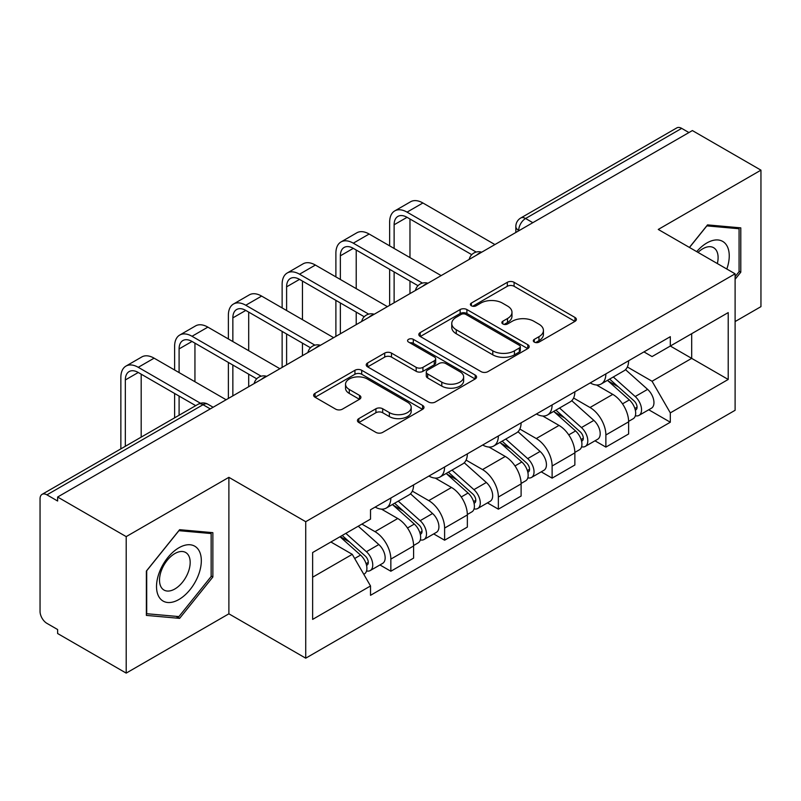 <?xml version="1.0" encoding="UTF-8"?>
<svg xmlns="http://www.w3.org/2000/svg" width="801" height="801" viewBox="0 0 801 801"><rect width="100%" height="100%" fill="white"/><g stroke="black" fill="none" stroke-linecap="round" stroke-linejoin="round"><path stroke-width="1.2" d="M534.297 342.107A3.344 1.932 0 0 0 539.033 342.107L574.978 321.361A4.786 2.763 0 0 0 576.38 319.409A4.786 2.763 0 0 0 574.978 317.456L514.092 282.302A4.786 2.763 0 0 0 507.323 282.302L471.389 303.048A3.344 1.932 0 0 0 470.407 304.42A3.344 1.932 0 0 0 471.389 305.782A3.344 1.932 0 0 0 476.124 305.782L480.77 303.098A15.309 8.841 0 0 1 502.417 303.098L507.494 306.032A15.309 8.841 0 0 1 511.979 312.28A15.309 8.841 0 0 1 507.494 318.528L502.848 321.211A3.344 1.932 0 0 0 501.867 322.583A3.344 1.932 0 0 0 502.848 323.944A3.344 1.932 0 0 0 507.584 323.944L512.229 321.261A15.309 8.841 0 0 1 533.877 321.261L538.953 324.195A15.309 8.841 0 0 1 543.438 330.443A15.309 8.841 0 0 1 538.953 336.69L534.297 339.374A3.344 1.932 0 0 0 533.316 340.735A3.344 1.932 0 0 0 534.297 342.107L534.297 339.374M358.838 418.613A4.786 2.763 0 0 0 357.436 420.565A4.786 2.763 0 0 0 358.838 422.517L375.919 432.38A4.786 2.763 0 0 0 382.678 432.38L422.598 409.331A4.786 2.763 0 0 0 423.999 407.379A4.786 2.763 0 0 0 422.598 405.426L361.712 370.272A4.786 2.763 0 0 0 354.943 370.272L315.033 393.321A4.786 2.763 0 0 0 313.632 395.273A4.786 2.763 0 0 0 315.033 397.226L335.669 409.141A4.786 2.763 0 0 0 342.428 409.141L359.509 399.278A4.786 2.763 0 0 0 360.911 397.326A4.786 2.763 0 0 0 359.509 395.374L349.276 389.466A12.796 7.389 0 0 1 345.531 384.24A12.796 7.389 0 0 1 353.431 377.411A12.796 7.389 0 0 1 367.379 379.013L407.459 402.162A12.796 7.389 0 0 1 411.203 407.379A12.796 7.389 0 0 1 403.303 414.207A12.796 7.389 0 0 1 389.366 412.605L382.678 408.75A4.786 2.763 0 0 0 375.919 408.75L358.838 418.613L358.838 422.517M305.732 521.701L228.886 477.336L126.198 536.62L57.622 497.031L692.374 130.563L760.95 170.152L658.262 229.446L735.108 273.812L305.732 521.701L305.732 658.182L735.108 410.292L735.108 273.812M481.111 371.644A4.786 2.763 0 0 0 487.879 371.644L527.789 348.605A4.786 2.763 0 0 0 529.191 346.643A4.786 2.763 0 0 0 527.789 344.69L466.903 309.546A4.786 2.763 0 0 0 460.144 309.546L420.225 332.585A4.786 2.763 0 0 0 418.823 334.538A4.786 2.763 0 0 0 420.225 336.49L481.111 371.644M409.892 342.828A3.344 1.932 0 0 1 413.296 343.299L413.296 339.324L475.193 375.058A4.786 2.763 0 0 1 476.595 377.011A4.786 2.763 0 0 1 475.193 378.963L435.283 402.012A4.786 2.763 0 0 1 428.515 402.012L367.629 366.858L367.629 362.953A4.786 2.763 0 0 0 366.227 364.906A4.786 2.763 0 0 0 367.629 366.858M367.629 362.953L384.71 353.091A4.786 2.763 0 0 1 391.479 353.091L416.17 367.349A4.786 2.763 0 0 0 422.938 367.349L434.262 360.81A4.786 2.763 0 0 0 435.664 358.848A4.786 2.763 0 0 0 434.262 356.896L408.56 342.057A3.344 1.932 0 0 1 407.579 340.695A3.344 1.932 0 0 1 409.641 338.903A3.344 1.932 0 0 1 413.296 339.324M126.198 536.62L126.198 673.11L57.622 633.521L57.622 629.536L46.939 623.368A9.742 5.627 -120 0 1 40.05 611.433L40.05 498.823A9.742 5.627 -120 0 1 42.073 494.357L198.167 404.235A9.742 5.627 60 0 1 203.043 404.715L46.939 494.848A9.742 5.627 -120 0 0 42.073 494.357M735.108 321.561L760.95 306.643L760.95 170.152M126.198 673.11L228.886 613.816L305.732 658.182M57.622 497.031L57.622 501.015L46.939 494.848M532.825 222.678L525.586 218.503A9.742 5.627 60 0 0 520.72 218.022L676.815 127.89A9.742 5.627 60 0 1 681.691 128.37L525.586 218.503A9.742 5.627 120 0 0 518.698 230.438L518.698 230.838M688.93 132.555L681.691 128.37M605.876 373.887A22.418 12.946 60 0 1 601.241 383.949L623.979 370.813A22.418 12.946 -120 0 0 628.625 360.75M573.606 398.027L590.027 407.509A22.418 12.946 60 0 1 605.876 434.963L628.625 421.827A22.418 12.946 -120 0 0 612.775 394.372L596.495 384.981M628.625 421.827L628.625 433.972L605.876 447.098L594.973 440.8M601.241 383.949A22.418 12.946 60 0 1 590.207 382.938M605.876 434.963L605.876 447.098M552.119 404.916A22.418 12.946 60 0 1 547.483 414.978L570.222 401.852A22.418 12.946 -120 0 0 574.868 391.789M541.216 471.839L552.119 478.137L574.868 465.001L574.868 452.865A22.418 12.946 -120 0 0 559.018 425.411L542.738 416.009M547.483 414.978A22.418 12.946 60 0 1 536.44 413.967M519.849 429.056L536.269 438.537A22.418 12.946 60 0 1 552.119 466.002L552.119 478.137M498.362 435.954A22.418 12.946 60 0 1 493.726 446.017L516.465 432.89A22.418 12.946 -120 0 0 521.111 422.828M487.459 502.878L498.362 509.176L521.111 496.039L521.111 483.904A22.418 12.946 -120 0 0 505.261 456.45L488.98 447.048M493.726 446.017A22.418 12.946 60 0 1 482.683 445.006M466.092 460.094L482.512 469.576A22.418 12.946 60 0 1 498.362 497.031L498.362 509.176M444.605 466.993A22.418 12.946 60 0 1 439.969 477.056L462.708 463.929A22.418 12.946 -120 0 0 467.353 453.857M433.701 533.917L444.605 540.204L467.353 527.078L467.353 514.943A22.418 12.946 -120 0 0 451.504 487.489L435.223 478.087M439.969 477.056A22.418 12.946 60 0 1 428.925 476.044M412.335 491.133L428.755 500.615A22.418 12.946 60 0 1 444.605 528.069L444.605 540.204M390.848 498.032A22.418 12.946 60 0 1 386.212 508.094L408.951 494.958A22.418 12.946 -120 0 0 413.596 484.895M379.944 564.945L390.848 571.243L413.596 558.117L413.596 545.982A22.418 12.946 -120 0 0 397.747 518.517L381.466 509.126M386.212 508.094A22.418 12.946 60 0 1 375.168 507.083M361.902 524.094L374.998 531.654A22.418 12.946 60 0 1 390.848 559.108L390.848 571.243M643.954 351.899L652.054 356.575L728.209 312.6L691.684 333.697L691.684 358.367L652.054 381.246L627.363 366.988M312.63 577.211L352.26 554.332L370.523 585.962L312.63 619.393L312.63 552.54L370.523 519.118L370.523 509.766L670.317 336.68L670.317 346.032L728.209 379.454L670.317 412.875L652.054 381.246M728.209 312.6L728.209 379.454M370.523 585.962L370.523 595.313L670.317 422.227L670.317 412.875M735.108 279.279L740.795 272.2L740.795 227.864L707.533 224.891L689.421 247.429M228.886 477.336L228.886 613.816M146.363 615.398L179.614 618.372L212.866 577L212.866 532.665L179.614 529.691L146.363 571.063L146.363 615.398M352.26 554.332L330.893 541.997M648.73 409.762L670.317 422.227M739.073 271.209L740.795 272.2M176.1 616.339L179.614 618.372M211.144 576.009L212.866 577M535.639 342.578L538.953 340.665A15.309 8.841 0 0 0 543.438 334.418L543.438 330.443M511.979 312.28L511.979 316.255A15.309 8.841 0 0 1 507.494 322.503L504.179 324.415M574.908 321.391L514.092 286.277A4.786 2.763 0 0 0 507.323 286.277L472.73 306.252M527.729 348.635L466.903 313.521A4.786 2.763 0 0 0 460.144 313.521L420.295 336.53M519.338 348.014A3.344 1.932 0 0 0 520.31 346.643A3.344 1.932 0 0 0 519.338 345.281L465.892 314.423A3.344 1.932 0 0 0 461.156 314.423L456.25 317.256A15.309 8.841 0 0 0 451.764 323.504A15.309 8.841 0 0 0 456.25 329.752L492.785 350.848A15.309 8.841 0 0 0 514.432 350.848L519.338 348.014L519.338 351.989A3.344 1.932 0 0 0 520.31 350.628L520.31 346.643M451.764 323.504L451.764 327.489A15.309 8.841 0 0 0 456.25 333.737L456.25 329.752M519.338 351.989L514.432 354.823A15.309 8.841 0 0 1 492.785 354.823L456.25 333.737M367.689 366.898L384.71 357.076L384.71 353.091M435.664 358.848L435.664 362.833A4.786 2.763 0 0 1 434.262 364.785L422.938 371.324A4.786 2.763 0 0 1 416.17 371.324L391.479 357.076A4.786 2.763 0 0 0 384.71 357.076M413.296 343.299L475.133 379.003M441.792 382.137A12.796 7.389 0 0 0 455.739 383.739A12.796 7.389 0 0 0 463.639 376.921A12.796 7.389 0 0 0 459.884 371.694L445.767 363.544A4.786 2.763 0 0 0 438.998 363.544L427.664 370.082A4.786 2.763 0 0 0 426.272 372.034A4.786 2.763 0 0 0 427.664 373.987L441.792 382.137L441.792 386.122A12.796 7.389 0 0 0 455.739 387.724A12.796 7.389 0 0 0 463.639 380.896L463.639 376.921M426.272 372.034L426.272 376.009A4.786 2.763 0 0 0 427.664 377.962L427.664 373.987M441.792 386.122L427.664 377.962M411.203 407.379L411.203 411.364A12.796 7.389 0 0 1 403.303 418.182A12.796 7.389 0 0 1 389.366 416.58L382.678 412.725A4.786 2.763 0 0 0 375.919 412.725L358.898 422.548M345.531 384.24L345.531 388.215A12.796 7.389 0 0 0 349.276 393.441L349.276 389.466M359.449 399.319L349.276 393.441M422.527 409.371L361.712 374.257A4.786 2.763 0 0 0 354.943 374.257L315.093 397.266M607.438 380.365L629.336 399.919A12.185 7.039 60 0 1 633.16 418.753L628.615 421.376M608.019 380.886L618.322 386.843M609.641 379.093L634.022 400.84A5.847 3.374 60 0 1 635.854 409.882A5.847 3.374 60 0 1 635.323 410.092M613.296 376.981L635.203 396.535A12.185 7.039 60 0 1 639.028 415.369A12.185 7.039 60 0 1 635.343 415.759M625.511 369.651L647.608 389.366A12.185 7.039 60 0 1 651.433 408.21L639.028 415.369M394.122 248.44L394.122 224.771A18.273 10.553 60 0 1 397.907 216.4A18.273 10.553 60 0 1 407.048 217.311L471.749 254.668M494.918 244.565L422.898 202.983A24.611 14.208 -120 0 0 410.593 201.762L394.743 210.913A24.611 14.208 -120 0 0 389.646 222.177L389.646 245.857M476.205 252.055L407.048 212.135A24.611 14.208 -120 0 0 394.743 210.913M389.646 269.336L389.646 305.341M394.122 302.758L394.122 271.919M409.972 293.607L409.972 281.071M409.972 257.592L409.972 218.993M553.681 411.404L575.579 430.948A12.185 7.039 60 0 1 579.403 449.792L574.858 452.415M554.262 411.924L564.565 417.872M555.884 410.132L580.264 431.879A5.847 3.374 60 0 1 582.097 440.92A5.847 3.374 60 0 1 581.566 441.131M559.539 408.019L581.446 427.564A12.185 7.039 60 0 1 585.271 446.407A12.185 7.039 60 0 1 581.586 446.798M571.754 400.69L593.851 420.405A12.185 7.039 60 0 1 597.676 439.248L585.271 446.407M499.924 442.442L521.821 461.987A12.185 7.039 60 0 1 525.646 480.83L521.101 483.454M500.505 442.963L510.808 448.91M502.127 441.161L526.507 462.918A5.847 3.374 60 0 1 528.34 471.959A5.847 3.374 60 0 1 527.809 472.169M505.781 439.058L527.689 458.603A12.185 7.039 60 0 1 531.514 477.446A12.185 7.039 60 0 1 527.829 477.837M517.997 431.729L540.094 451.444A12.185 7.039 60 0 1 543.919 470.287L531.514 477.446M726.817 269.026A31.68 18.293 120 0 0 726.247 244.706A31.68 18.293 120 0 0 696.7 251.634M717.346 263.559A21.687 12.526 120 0 0 716.054 249.962A21.687 12.526 120 0 0 713.611 247.699A21.687 12.526 120 0 0 698.011 252.395M689.491 247.469L706.852 225.872L739.073 228.756L739.073 271.709L735.108 276.645M736.93 227.524L739.073 228.756M198.318 549.496A31.68 18.293 120 0 0 167.719 557.696A31.68 18.293 120 0 0 159.529 597.766A31.68 18.293 120 0 0 190.127 589.566A31.68 18.293 120 0 0 198.318 549.496M188.125 554.753A21.687 12.526 120 0 0 185.692 552.5A21.687 12.526 120 0 0 165.507 562.622A21.687 12.526 120 0 0 161.562 587.794A21.687 12.526 120 0 0 164.005 590.057A21.687 12.526 120 0 0 184.18 579.934A21.687 12.526 120 0 0 188.125 554.753M178.923 616.59L146.703 613.716L146.703 570.753L178.923 530.673L211.144 533.546L211.144 576.51L178.923 616.59M209.011 532.315L211.144 533.546M340.365 279.479L340.365 255.809A18.273 10.553 60 0 1 344.15 247.439A18.273 10.553 60 0 1 353.291 248.34L417.992 285.697M441.161 275.604L369.141 234.022A24.611 14.208 -120 0 0 356.835 232.801L340.986 241.952A24.611 14.208 -120 0 0 335.889 253.216L335.889 276.896M422.447 283.093L353.291 243.174A24.611 14.208 -120 0 0 340.986 241.952M335.889 300.365L335.889 336.38M340.365 333.797L340.365 302.958M356.215 324.645L356.215 312.11M356.215 288.63L356.215 250.032M286.608 310.518L286.608 286.838A18.273 10.553 60 0 1 290.393 278.478A18.273 10.553 60 0 1 299.534 279.379L364.235 316.735M387.404 306.633L315.384 265.051A24.611 14.208 -120 0 0 303.078 263.839L287.229 272.991A24.611 14.208 -120 0 0 282.132 284.255L282.132 307.934M368.69 314.132L299.534 274.202A24.611 14.208 -120 0 0 287.229 272.991M282.132 331.404L282.132 367.419M286.608 364.825L286.608 333.997M302.458 355.674L302.458 343.148M302.458 319.669L302.458 281.071M446.167 473.481L468.064 493.026A12.185 7.039 60 0 1 471.889 511.859L467.343 514.492M446.748 473.992L457.051 479.949M448.37 472.2L472.75 493.947A5.847 3.374 60 0 1 474.582 502.998A5.847 3.374 60 0 1 474.052 503.208M452.024 470.097L473.932 489.641A12.185 7.039 60 0 1 477.746 508.485A12.185 7.039 60 0 1 474.072 508.875M464.24 462.758L486.337 482.482A12.185 7.039 60 0 1 490.152 501.316L477.746 508.485M392.41 504.51L414.307 524.064A12.185 7.039 60 0 1 418.132 542.898L413.586 545.521M392.991 505.03L403.293 510.988M394.613 503.238L418.993 524.985A5.847 3.374 60 0 1 420.825 534.027A5.847 3.374 60 0 1 420.295 534.247M398.267 501.136L420.165 520.68A12.185 7.039 60 0 1 423.989 539.514A12.185 7.039 60 0 1 420.315 539.904M410.482 493.796L432.57 513.511A12.185 7.039 60 0 1 436.395 532.355L423.989 539.514M339.984 536.75L360.55 555.093A12.185 7.039 60 0 1 364.375 573.937L363.774 574.287M340.195 536.63L349.536 542.017M342.197 535.468L365.236 556.024A5.847 3.374 60 0 1 367.068 565.065A5.847 3.374 60 0 1 366.538 565.276M345.842 533.366L366.407 551.719A12.185 7.039 60 0 1 370.232 570.552A12.185 7.039 60 0 1 366.558 570.943M358.247 526.197L378.813 544.55A12.185 7.039 60 0 1 382.638 563.393L370.232 570.552M232.851 341.556L232.851 317.877A18.273 10.553 60 0 1 236.635 309.516A18.273 10.553 60 0 1 245.777 310.418L310.478 347.774M333.647 337.672L261.627 296.09A24.611 14.208 -120 0 0 249.321 294.868L233.471 304.03A24.611 14.208 -120 0 0 228.375 315.294L228.375 338.963M314.933 345.171L245.777 305.241A24.611 14.208 -120 0 0 233.471 304.03M228.375 362.442L228.375 398.447M232.851 395.864L232.851 365.026M248.7 386.713L248.7 374.177M248.7 350.708L248.7 312.11M179.094 372.585L179.094 348.916A18.273 10.553 60 0 1 182.878 340.545A18.273 10.553 60 0 1 192.02 341.456L256.72 378.813M279.889 368.71L207.87 327.128A24.611 14.208 -120 0 0 195.564 325.907L179.714 335.058A24.611 14.208 -120 0 0 174.618 346.332L174.618 370.002M261.176 376.21L192.02 336.28A24.611 14.208 -120 0 0 179.714 335.058M174.618 393.481L174.618 417.842M179.094 415.248L179.094 396.064M194.943 406.097L194.943 405.216M194.943 381.737L194.943 343.148M125.336 446.287L125.336 379.954A18.273 10.553 60 0 1 129.121 371.584A18.273 10.553 60 0 1 138.263 372.485L195.714 405.656M226.132 399.749L154.112 358.167A24.611 14.208 -120 0 0 141.807 356.946L125.957 366.097A24.611 14.208 -120 0 0 120.861 377.361L120.861 448.87M200.52 403.263L138.263 367.319A24.611 14.208 -120 0 0 125.957 366.097M141.186 437.136L141.186 374.177M519.038 230.638L518.698 230.438A9.742 5.627 0 0 1 515.844 226.463L515.844 232.48M444.605 528.069L467.353 514.943M498.362 497.031L521.111 483.904M552.119 466.002L574.868 452.865M390.848 559.108L413.596 545.982M374.998 531.654L397.747 518.517M428.755 500.615L451.504 487.489M482.512 469.576L505.261 456.45M536.269 438.537L559.018 425.411M590.027 407.509L612.775 394.372M480.88 252.675A9.742 5.627 120 0 0 476.575 255.159M427.123 283.704A9.742 5.627 120 0 0 422.818 286.197M373.356 314.743A9.742 5.627 120 0 0 369.061 317.226M319.599 345.782A9.742 5.627 120 0 0 315.304 348.265M265.842 376.82A9.742 5.627 120 0 0 261.547 379.304M210.283 408.9L203.043 404.715A9.742 5.627 120 0 1 207.92 404.235A9.742 9.742 0 0 0 198.167 404.235M538.953 340.665L538.953 336.69M502.848 323.944L502.848 321.211M507.494 322.503L507.494 318.528M471.389 305.782L471.389 303.048M507.323 286.277L507.323 282.302M514.092 286.277L514.092 282.302M574.978 321.361L574.978 317.456M420.225 336.49L420.225 332.585M460.144 313.521L460.144 309.546M466.903 313.521L466.903 309.546M527.789 348.605L527.789 344.69M492.785 354.823L492.785 350.848M514.432 354.823L514.432 350.848M391.479 357.076L391.479 353.091M416.17 371.324L416.17 367.349M422.938 371.324L422.938 367.349M434.262 364.785L434.262 360.81M475.193 378.963L475.193 375.058M375.919 412.725L375.919 408.75M382.678 412.725L382.678 408.75M389.366 416.58L389.366 412.605M359.509 399.278L359.509 395.374M315.033 397.226L315.033 393.321M354.943 374.257L354.943 370.272M361.712 374.257L361.712 370.272M422.598 409.331L422.598 405.426M629.336 399.919L622.507 403.854M637.065 407.208L634.873 408.48M647.608 389.366L635.203 396.535M407.048 212.135L422.898 202.983M394.122 224.771L407.048 217.311M575.579 430.948L568.75 434.893M583.308 438.247L581.115 439.509M593.851 420.405L581.446 427.564M521.821 461.987L514.993 465.932M529.551 469.286L527.358 470.547M540.094 451.444L527.689 458.603M353.291 243.174L369.141 234.022M340.365 255.809L353.291 248.34M299.534 274.202L315.384 265.051M286.608 286.838L299.534 279.379M468.064 493.026L461.236 496.97M475.794 500.315L473.601 501.586M486.337 482.482L473.932 489.641M414.307 524.064L407.479 527.999M422.037 531.353L419.844 532.625M432.57 513.511L420.165 520.68M360.55 555.093L354.663 558.497M368.28 562.392L366.087 563.654M378.813 544.55L366.407 551.719M245.777 305.241L261.627 296.09M232.851 317.877L245.777 310.418M192.02 336.28L207.87 327.128M179.094 348.916L192.02 341.456M138.263 367.319L154.112 358.167M125.336 379.954L138.263 372.485M481.701 252.195A9.742 9.742 0 0 0 469.196 259.414M427.944 283.234A9.742 9.742 0 0 0 415.439 290.453M374.187 314.262A9.742 9.742 0 0 0 361.682 321.491M320.43 345.301A9.742 9.742 0 0 0 307.924 352.52M266.673 376.34A9.742 9.742 0 0 0 254.167 383.559M213.136 407.248L207.92 404.235M520.72 218.022A9.742 9.742 0 0 0 515.844 226.463"/></g></svg>

